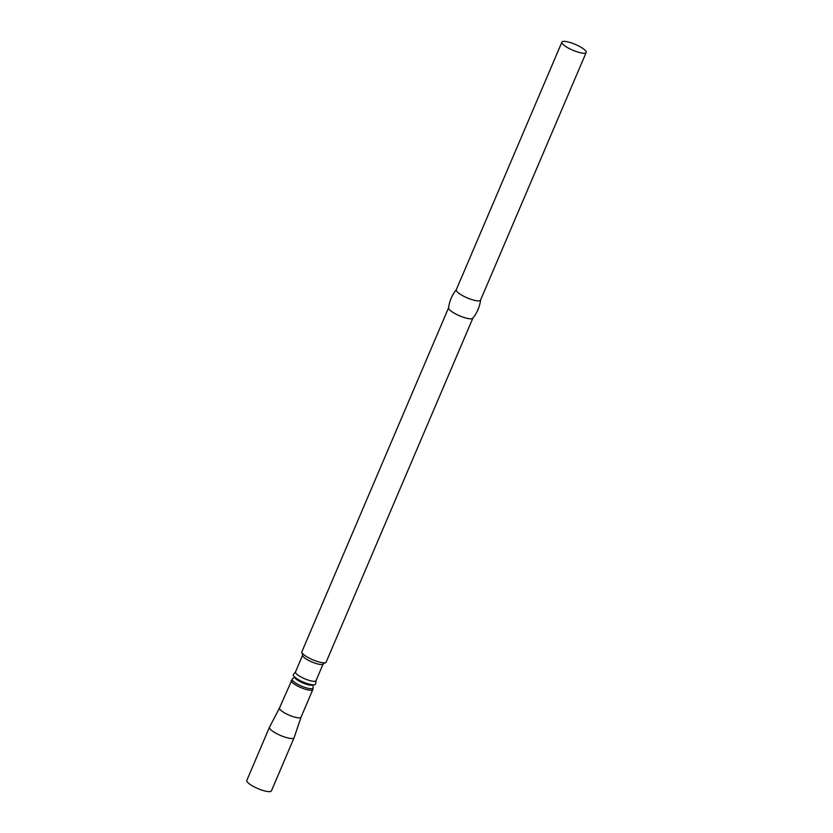 <?xml version="1.0" encoding="UTF-8"?>
<svg xmlns="http://www.w3.org/2000/svg" width="833" height="833" viewBox="0 0 833 833"><rect width="100%" height="100%" fill="white"/><g stroke="black" fill="none" stroke-linecap="round" stroke-linejoin="round"><path stroke-width="1.25" d="M448.623 307.7A13.203 3.165 23.1 0 0 448.571 307.918C449.456 301.077 452.059 294.965 456.39 289.592A13.203 3.165 23.1 0 0 456.276 289.78A13.203 3.165 23.1 0 0 462.388 295.538A13.203 3.165 23.1 0 0 475.695 300.598A13.203 3.165 23.1 0 0 480.547 300.13L586.182 52.479A13.203 3.165 23.1 0 0 580.07 46.71A13.203 3.165 23.1 0 0 566.763 41.65A13.203 3.165 23.1 0 0 561.911 42.119A13.203 3.165 23.1 0 0 568.023 47.877A13.203 3.165 23.1 0 0 581.33 52.948A13.203 3.165 23.1 0 0 586.182 52.479M448.571 307.918A13.203 3.165 23.1 0 0 455.11 313.666A13.203 3.165 23.1 0 0 468.052 318.529A13.203 3.165 23.1 0 0 472.79 318.248C477.122 312.875 479.725 306.763 480.61 299.922M448.581 307.804L301.9 651.698A13.203 3.165 23.1 0 0 301.869 652.281A13.203 3.165 23.1 0 0 308.96 657.966A13.203 3.165 23.1 0 0 321.33 662.527A13.203 3.165 23.1 0 0 325.776 662.485A13.203 3.165 23.1 0 0 326.182 662.058L472.863 318.164M301.869 652.281L302.639 655.602A11.152 2.676 23.1 0 0 308.637 660.413A11.152 2.676 23.1 0 0 319.081 664.255A11.152 2.676 23.1 0 0 322.85 664.224L325.776 662.485M295.59 671.773A11.152 2.676 23.1 0 0 295.496 671.929A11.152 2.676 23.1 0 0 300.661 676.802A11.152 2.676 23.1 0 0 311.906 681.082A11.152 2.676 23.1 0 0 316.009 680.686L323.1 664.078M295.528 671.846L293.414 674.501A12.079 2.905 23.1 0 0 298.599 679.759A12.079 2.905 23.1 0 0 311.105 684.57A12.079 2.905 23.1 0 0 315.592 683.955L316.051 680.603M269.465 727.251A13.38 3.217 23.1 0 0 275.671 733.092A13.38 3.217 23.1 0 0 289.166 738.236A13.38 3.217 23.1 0 0 294.091 737.757L271.433 790.871A13.38 3.217 23.1 0 1 266.508 791.35A13.38 3.217 23.1 0 1 253.013 786.217A13.38 3.217 23.1 0 1 246.818 780.375L269.465 727.251A13.38 3.217 23.1 0 1 269.496 727.199L279.513 707.967A11.714 2.811 23.1 0 0 279.503 707.998A11.714 2.811 23.1 0 0 284.928 713.1A11.714 2.811 23.1 0 0 296.746 717.598A11.714 2.811 23.1 0 0 301.046 717.182A11.714 2.811 23.1 0 0 301.067 717.13M294.091 737.757A13.38 3.217 23.1 0 0 294.111 737.705L301.057 717.161M294.705 677.073A9.881 2.374 23.1 0 0 299.609 681.384A9.881 2.374 23.1 0 0 309.293 685.018A9.881 2.374 23.1 0 0 312.844 684.809M279.503 707.998L292.373 678.905A11.36 2.728 23.1 0 0 296.923 683.831A11.36 2.728 23.1 0 0 308.908 688.485A11.36 2.728 23.1 0 0 313.135 687.766L313 684.82M291.258 680.436A11.714 2.811 23.1 0 0 296.683 685.538A11.714 2.811 23.1 0 0 308.502 690.036A11.714 2.811 23.1 0 0 312.802 689.62L313.135 687.766M301.046 717.182L312.802 689.62M294.59 676.969L292.373 678.905M295.496 671.929L302.577 655.321M456.276 289.78L561.911 42.119"/></g></svg>

